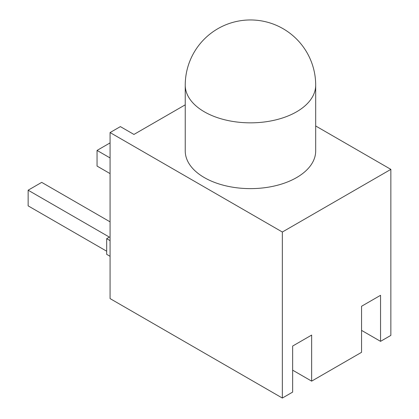<?xml version="1.0" encoding="UTF-8"?>
<svg xmlns="http://www.w3.org/2000/svg" width="419" height="419" viewBox="0 0 419 419"><rect width="100%" height="100%" fill="white"/><g stroke="black" fill="none" stroke-linecap="round" stroke-linejoin="round"><path stroke-width="0.63" d="M185.24 150.966A65.223 37.658 0 0 0 225.506 185.758A65.223 37.658 0 0 0 296.584 177.593A65.223 37.658 0 0 0 315.685 150.966L315.685 85.183A65.223 37.658 180 0 1 296.584 111.81A65.223 37.658 180 0 1 204.346 111.81A65.223 37.658 180 0 1 185.24 85.183L185.24 150.966M185.24 104.829L133.944 134.441L120.379 126.611L110.071 132.561L110.071 298.59L282.343 398.05L292.651 392.1L292.651 346.047L311.642 335.085L311.642 381.133L292.651 370.171M311.642 381.133L361.56 352.316L361.56 306.263L380.546 295.301L380.546 341.349L361.56 330.387M106.683 251.211L28.141 205.865L28.141 190.205L41.706 182.37L110.071 221.845M28.141 190.205L109.396 237.112L106.683 238.678L106.683 254.343L110.071 256.302M106.683 238.678L110.071 240.637M315.685 125.972L390.859 169.37L282.343 232.021L110.071 132.561M380.546 341.349L390.859 335.399L390.859 169.37M282.343 232.021L282.343 398.05M110.071 157.937L97.051 150.421L110.071 142.9M110.071 173.602L97.051 166.081L97.051 150.421M315.685 85.183A65.223 65.223 0 0 0 217.854 28.696A65.223 65.223 0 0 0 185.24 85.183"/></g></svg>
